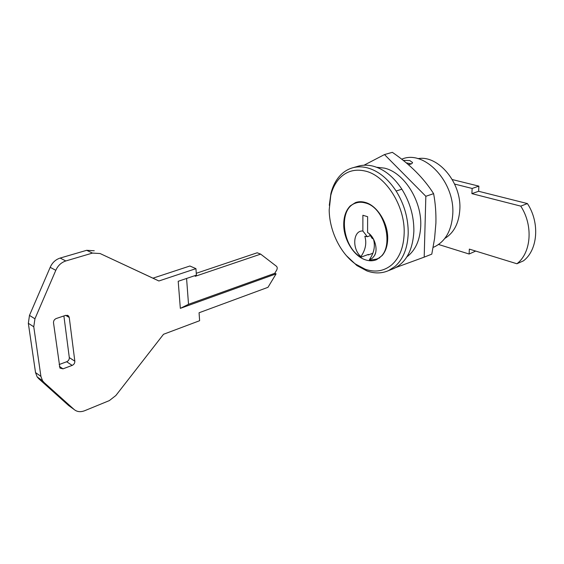 <?xml version="1.0" encoding="UTF-8"?>
<svg xmlns="http://www.w3.org/2000/svg" width="564" height="564" viewBox="0 0 564 564"><rect width="100%" height="100%" fill="white"/><g stroke="black" fill="none" stroke-linecap="round" stroke-linejoin="round"><path stroke-width="0.85" d="M478.624 191.281L471.899 193.635L520.748 206.128L527.418 203.576L478.624 191.281L478.878 186.134L472.139 188.461L454.619 184.061M478.878 186.134L452.286 179.563M471.899 193.635L472.139 188.461M520.748 206.128C533.445 225.473 531.253 252.954 516.899 263.755L523.434 260.857C537.809 250.078 540.058 222.766 527.418 203.576M475.699 251.065L469.114 254.026L469.34 249.112L516.899 263.755M438.559 244.48L469.114 254.026M406.926 256.81C415.471 250.409 420.074 240.081 420.744 225.826C421.893 200.544 403.768 172.288 384.359 168.114L376.66 167.261M424.191 257.142L431.784 254.138L434.576 238.523L435.909 223.104C436.141 212.811 435.38 202.998 433.61 193.663C423.797 178.203 410.042 164.427 392.347 152.336L384.486 154.571L425.841 196.286L424.191 257.142L395.928 267.498M363.991 165.224L384.486 154.571M433.61 193.663L425.841 196.286M411.339 163.87L406.228 162.848M408.287 164.582C410.923 164.314 412.326 163.638 412.495 162.566L409.809 160.55L403.225 160.409M365.275 202.42C361.806 201.433 358.542 201.482 355.503 202.582L350.322 205.853C345.965 210.266 343.765 216.484 343.73 224.5C343.631 239.397 353.579 255.915 365.162 259.75C369.251 261.16 373.1 261.111 376.703 259.602L382.124 255.57C385.677 251.396 387.538 245.763 387.694 238.685C388.166 223.09 377.175 205.507 365.275 202.42M367.834 254.625L368.341 254.935L372.889 253.236M365.148 269.204C375.102 272.673 383.964 271.221 391.733 264.854C399.524 257.854 403.662 247.335 404.169 233.306C405.22 206.149 385.811 175.615 365.331 171.082C354.996 168.678 346.345 171.16 339.38 178.513C335.333 182.969 332.464 188.595 330.772 195.405L329.193 209.9C329.327 230.62 340.289 253.328 355.539 264.065L365.148 269.204M329.298 205.31L330.913 193.515C332.689 186.36 335.707 180.431 339.958 175.735C343.264 172.154 347.114 169.623 351.52 168.15C356.455 166.535 361.707 166.429 367.277 167.818C378.268 170.836 387.884 178.569 396.125 191.034C404.268 204.189 408.294 218.268 408.209 233.27C407.645 248.047 403.253 259.102 395.019 266.448L388.49 270.635C381.736 273.561 374.574 273.667 367.002 270.96L356.899 265.552L346.388 255.654M391.797 269.324L394.046 268.436C406.242 262.415 412.848 250 413.87 231.198C413.99 216.259 409.993 202.257 401.871 189.187C393.651 176.793 384.042 169.108 373.044 166.133C367.474 164.758 362.215 164.878 357.273 166.486L353.304 167.628M379.607 257.917L376.484 259.102L369.448 260.194L369.455 259.602C374.101 252.813 375.434 245.974 373.453 239.094L372.029 238.255L369.251 233.75M369.455 259.602L372.381 258.206L374.581 255.478C378.31 249.041 374.475 236.457 367.58 232.53L367.622 216.71L362.885 215.258L362.871 231.014L367.333 236.718L364.845 236.274C366.854 243.112 365.55 249.887 360.918 256.613L360.918 257.205L368.341 254.434L368.341 254.935M362.871 231.014C353.071 230.168 351.788 248.928 360.918 256.613M370.71 235.512L367.333 236.718M376.484 259.102C395.505 252.764 386.777 207.771 365.275 202.948C361.855 201.968 358.655 202.025 355.658 203.103C338.012 208.525 342.073 246.764 360.918 257.205M444.813 238.424C453.886 232.904 458.892 223.288 459.829 209.568C461.704 182.68 438.031 154.684 417.945 158.667M433.138 247.37L434.167 246.969C445.391 241.533 451.595 230.598 452.765 214.165C455.007 181.996 424.579 149.834 402.407 158.928L401.631 159.161M186.578 278.461L188.517 304.306L180.332 308.36L276.092 273.864L267.978 287.323L199.064 312.766L199.621 320.712L163.525 334.276L115.853 395.526L109.338 400.602L84.699 410.705C80.546 412.291 77.028 411.896 74.152 409.513L44.182 382.603L38.803 378.761L68.716 405.586L74.152 409.513M40.911 376.385L35.532 372.578L37.168 376.914L42.54 380.749L40.911 376.385L33.769 326.775L34.933 318.801L55.808 270.318C57.916 265.588 61.25 262.464 65.812 260.963L92.468 253.081L100.075 253.525L158.886 280.985L195.941 268.647L196.399 275.133L178.203 281.295L180.332 308.36M195.144 275.563L195.2 276.311L260.667 254.124L257.191 252.778L196.272 273.293M260.667 254.124L276.367 266.208C277.389 267.139 277.488 268.45 276.663 270.135L274.746 273.321L276.092 273.864M188.517 304.306L274.746 273.321M100.075 253.525L152.95 278.172L189.899 266.004L195.941 268.647M158.886 280.985L152.95 278.172M59.142 364.541L66.672 361.757C68.491 360.897 69.365 359.515 69.309 357.604L63.894 315.953M74.836 361.2L69.252 317.483L68.646 316.044L65.72 315.339L56.259 318.512C54.363 319.358 53.446 320.782 53.51 322.798L59.925 368.095L62.978 368.835L72.185 365.394C74.011 364.52 74.892 363.124 74.836 361.2L69.309 357.604M37.168 376.914L38.803 378.761M42.54 380.749L44.182 382.603M35.532 372.578L28.334 323.306L29.483 315.389L50.182 267.329L55.808 270.318M65.812 260.963L60.136 258.065C55.589 259.546 52.276 262.634 50.182 267.329M60.136 258.065L86.673 250.303L94.258 250.761M401.871 189.187L396.125 191.034M69.252 317.483L65.664 315.361M62.978 368.835L59.396 366.424M72.185 365.394L66.672 361.757M33.769 326.775L28.334 323.306M34.933 318.801L29.483 315.389M92.468 253.081L86.673 250.303M412.467 162.735L412.474 162.312M356.575 202.236L355.503 202.582M355.539 264.065L356.899 265.552M330.772 195.405L330.913 193.515M394.046 268.436L388.49 270.635M375.553 252.926L374.581 255.478M359.959 201.722L356.723 202.765M68.646 316.044L67.257 315.227"/></g></svg>
